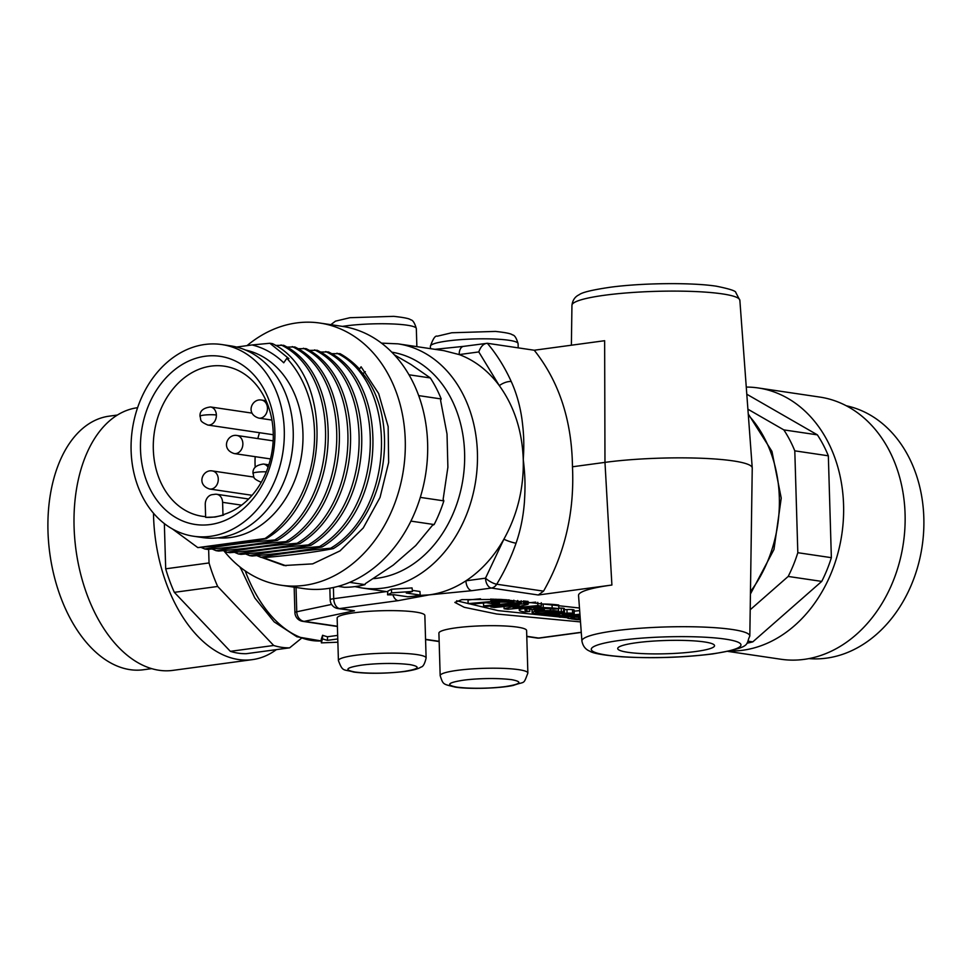 <?xml version="1.0" encoding="UTF-8"?>
<svg xmlns="http://www.w3.org/2000/svg" width="972" height="972" viewBox="0 0 972 972"><rect width="100%" height="100%" fill="white"/><g stroke="black" fill="none" stroke-linecap="round" stroke-linejoin="round"><path stroke-width="1.46" d="M259.488 432.698A75.852 59.608 -81.6 0 0 257.835 438.591M255.162 456.67A75.852 59.608 -81.6 0 0 255.186 467.143M205.614 516.642A75.852 59.608 98.4 0 1 202.164 516.266A75.852 59.608 98.4 0 1 153.442 440.911A75.852 59.608 98.4 0 1 211.058 366.116A75.852 59.608 98.4 0 1 224.398 366.189A75.852 59.608 98.4 0 1 273.29 436.112A75.852 59.608 98.4 0 1 224.07 514.395L222.977 515.002L222.6 502.33A9.137 7.181 -81.6 0 0 216.72 494.274A9.137 7.181 -81.6 0 0 215.116 494.262L212.224 494.651A9.137 7.181 -81.6 0 0 205.262 504.675L205.639 517.347L215.043 517.043L223.633 515.099M210.183 524.552A84.989 66.789 98.4 0 1 140.503 449.489A84.989 66.789 98.4 0 1 205.189 356.238A84.989 66.789 98.4 0 1 274.882 431.313A84.989 66.789 98.4 0 1 210.183 524.552M204.849 344.477A96.872 76.132 -81.6 0 0 131.269 440A96.872 76.132 -81.6 0 0 193.501 536.228A96.872 76.132 -81.6 0 0 210.535 536.313A96.872 76.132 -81.6 0 0 284.116 440.802A96.872 76.132 -81.6 0 0 221.883 344.562A96.872 76.132 -81.6 0 0 204.849 344.477M193.501 536.228L202.443 537.552A96.872 76.132 -81.6 0 0 219.478 537.65A96.872 76.132 -81.6 0 0 293.058 442.126A96.872 76.132 -81.6 0 0 230.826 345.898L221.883 344.562M222.977 515.002A75.852 59.608 98.4 0 1 205.639 517.347M217.801 537.844A95.049 74.698 -81.6 0 0 230.607 537.492A95.049 74.698 -81.6 0 0 302.62 446.27A95.049 74.698 -81.6 0 0 245.612 350.066M172.433 528.962L197.826 547.601L265.016 538.512A109.666 86.18 -81.6 0 0 286.837 358.303L283.727 362.787C274.469 353.796 263.922 347.855 252.088 344.951L236.621 347.04M286.837 358.303L288.878 358.607L269.864 343.262L272.488 343.651C334.125 373.248 331.573 500.033 266.219 538.682C247.325 542.267 224.532 545.231 197.826 547.601M269.864 343.262L252.088 344.951M200.888 547.321L204.849 548.998C224.18 545.341 247.483 542.327 274.772 539.958L277.397 540.347C342.764 501.686 345.303 374.9 283.666 345.303L275.453 345.425M212.078 548.973L216.027 550.662C235.309 547.005 258.613 543.992 285.95 541.611L288.575 541.999C353.942 503.338 356.481 376.565 294.856 346.968L286.643 347.077M223.256 550.626L227.205 552.315C246.487 548.67 269.791 545.644 297.14 543.263L299.765 543.652C365.12 504.99 367.671 378.217 306.034 348.62L297.821 348.729M234.434 552.29L238.395 553.967C257.665 550.322 280.981 547.309 308.318 544.928L310.943 545.316C376.31 506.655 378.849 379.87 317.212 350.272L308.999 350.394M245.612 553.943L249.573 555.62C268.855 551.975 292.159 548.961 319.496 546.58L322.121 546.969C387.488 508.307 390.027 381.522 328.402 351.937L320.189 352.046M256.802 555.595L260.751 557.284C280.033 553.627 303.337 550.614 330.674 548.232L333.299 548.621C388.8 514.99 402.274 412.966 358.595 368.935L359.519 369.068A109.666 86.18 -81.6 0 0 340.018 353.65L331.367 353.699M265.016 538.512L266.219 538.682M274.772 539.958C340.139 501.297 342.679 374.512 281.042 344.914M224.046 550.99A132.52 104.138 -81.6 0 0 281.09 585.229A132.52 104.138 -81.6 0 0 304.394 585.351A132.52 104.138 -81.6 0 0 405.032 454.689A132.52 104.138 -81.6 0 0 319.91 323.056A132.52 104.138 -81.6 0 0 296.606 322.935A132.52 104.138 -81.6 0 0 247.034 345.631M359.519 369.068L361.098 366.796L378.655 393.563L388.156 426.574L388.642 462.453L380.04 497.445L363.249 527.966L340.006 550.893L312.68 563.869L284.006 565.522L257.544 555.935M281.09 585.229L303.446 588.546A132.52 104.138 -81.6 0 0 326.75 588.668A132.52 104.138 -81.6 0 0 427.401 458.006A132.52 104.138 -81.6 0 0 342.278 326.361L319.91 323.056M365.314 371.693L362.702 373.807M263.108 557.624L286.035 565.789M330.674 548.232C396.041 509.571 398.581 382.798 336.956 353.201M319.496 546.58C384.863 507.919 387.403 381.133 325.778 351.548M308.318 544.928C373.685 506.266 376.225 379.481 314.588 349.884M297.14 543.263C362.495 504.614 365.047 377.829 303.41 348.231M285.95 541.611C351.317 502.949 353.857 376.176 292.232 346.579M277.397 540.347C258.115 543.992 234.811 547.005 207.473 549.387L204.849 548.998M288.575 541.999C269.305 545.644 245.989 548.658 218.651 551.051L216.027 550.662M299.765 543.652C280.483 547.309 257.179 550.322 229.829 552.703L227.205 552.315M310.943 545.316C291.661 548.961 268.357 551.975 241.02 554.356L238.395 553.967M322.121 546.969C302.851 550.614 279.535 553.627 252.198 556.008L249.573 555.62M333.299 548.621C313.968 552.278 290.664 555.291 263.376 557.673L260.751 557.284M338.086 586.359L344.404 587.295A126.117 99.12 -81.6 0 0 364.998 584.634L365.363 583.637L393.235 565.109L415.749 545.535L432.431 525.354L434.132 524.552A126.117 99.12 -81.6 0 0 443.852 500.872L443.147 499.256L447.885 467.24L447.023 434.047L440.583 400.367L441.203 398.957A126.117 99.12 -81.6 0 0 430.317 377.938L408.981 374.779M418.701 395.616L441.203 398.957M443.852 500.872L420.305 497.385M430.317 377.938L411.059 364.549L394.304 354.792M410.901 521.114L434.132 524.552M364.998 584.634L349.653 582.362M151.681 668.639L143.406 669.757A127.952 77.165 -97.7 0 1 130.017 669.647A127.952 77.165 -97.7 0 1 48.6 542.34A127.952 77.165 -97.7 0 1 109.107 416.174L117.393 415.044M276.352 649.636A132.52 79.911 -97.7 0 1 252.392 659.636L172.919 670.376A132.52 79.911 -97.7 0 1 159.044 670.267A132.52 79.911 -97.7 0 1 74.723 538.403A132.52 79.911 -97.7 0 1 137.392 407.73L137.599 407.705M252.392 659.636A132.52 79.911 -97.7 0 1 238.517 659.526A132.52 79.911 -97.7 0 1 153.491 513.24M239.926 566.955A82.256 49.596 82.3 0 0 240.667 568.462M164.353 523.604L165.69 568.814A126.117 76.059 82.3 0 0 174.328 592.337L230.34 651.337A126.117 76.059 82.3 0 0 246.28 653.694L289.632 647.838L301.32 638.385M174.328 592.337L217.679 586.468L273.691 645.481L230.34 651.337M208.64 549.289L209.041 562.946L165.69 568.814M217.679 586.468A126.117 76.059 -97.7 0 1 209.041 562.946M289.632 647.838A126.117 76.059 -97.7 0 1 273.691 645.481M417.899 595.544L429.357 594.852C442.102 593.09 454.288 588.412 465.928 580.819A123.383 96.957 -81.6 0 0 503.873 539.217C517.432 514.796 523.896 488.223 523.264 459.501C525.366 477.24 525.305 487.142 524.418 502.026C523.301 516.679 520.506 530.408 516.047 543.202A182.785 143.637 98.4 0 1 496.716 584.221A9.137 7.181 98.4 0 1 491.37 588.048L538.269 594.998L543.542 591.146C564.926 553.542 574.573 512.086 572.472 466.779L604.973 462.38A91.392 12.527 -1.7 0 1 733.131 460.898A91.392 12.527 -1.7 0 1 752.231 467.872A91.392 12.527 -1.7 0 1 752.243 468.03L749.825 636.04C745.269 645.104 752.972 646.975 712.877 653.913C682.866 657.619 652.479 658.579 621.728 656.805C603.418 655.237 592.774 653.342 589.761 651.143C585.496 649.466 582.872 646.088 581.912 641.022A83.993 11.506 -1.7 0 1 614.486 630.852A83.993 11.506 -1.7 0 1 702.914 627.062A83.993 11.506 -1.7 0 1 749.825 636.04M337.867 642.213L321.368 642.869L321.258 639.248L322.619 635.263A123.383 74.407 82.3 0 0 327.515 636.757L337.661 635.384M391.473 589.239L391.582 592.859L387.561 594.828L387.816 591.183L391.473 589.239L412.031 587.914L412.493 591.45A127.04 99.837 -81.6 0 1 406.308 593.029L420.22 595.083L419.94 591.498L412.359 590.369M538.269 594.998L611.898 585.035L604.973 462.38L604.645 340.71L534.248 350.236L487.349 343.286A182.785 143.637 98.4 0 1 511.248 381.559C516.436 393.016 520.008 405.543 521.952 419.126C523.689 432.856 524.345 442.467 523.264 459.501C522.195 430.827 514.2 406.211 499.316 385.641A123.383 96.957 -81.6 0 0 459.209 354.586A9.137 5.516 -97.7 0 1 463.583 346.36L434.958 349.325M354.889 586.602L361.815 587.951A123.383 96.957 98.4 0 0 383.515 588.06A123.383 96.957 98.4 0 0 477.216 466.402A123.383 96.957 98.4 0 0 397.961 343.845L443.803 350.637L459.209 354.586L478.795 351.937L499.316 385.641A9.137 3.584 155.6 0 1 511.248 381.559M526.605 630.524A43.874 6.014 178.3 0 0 501.989 625.859A43.874 6.014 178.3 0 0 455.917 627.851A43.874 6.014 178.3 0 0 438.907 633.124L440.17 675.649A43.874 6.014 -1.7 0 1 457.18 670.376A43.874 6.014 -1.7 0 1 518.696 669.659A43.874 6.014 -1.7 0 1 527.869 673.049L526.605 630.524M424.849 615.446A43.874 6.014 178.3 0 0 400.233 610.793A43.874 6.014 178.3 0 0 354.16 612.785A43.874 6.014 178.3 0 0 337.15 618.058L338.414 660.583A43.874 6.014 -1.7 0 1 355.424 655.31A43.874 6.014 -1.7 0 1 401.497 653.318A43.874 6.014 -1.7 0 1 426.113 657.983L424.849 615.446M695.758 651.507A48.442 6.634 -1.7 0 1 644.886 653.706A48.442 6.634 -1.7 0 1 617.706 648.555A48.442 6.634 -1.7 0 1 636.49 642.735A48.442 6.634 -1.7 0 1 687.362 640.536A48.442 6.634 -1.7 0 1 714.542 645.687A48.442 6.634 -1.7 0 1 695.758 651.507M463.037 680.254C473.121 678.821 494.371 677.52 511.734 679.683C523.021 681.822 520.943 684.106 505.525 686.548C495.441 687.982 474.202 689.282 456.828 687.119C445.553 684.981 447.618 682.696 463.037 680.254M361.28 665.188C371.377 663.755 392.615 662.442 409.977 664.617C421.265 666.756 419.199 669.04 403.769 671.482C393.672 672.903 372.446 674.216 355.072 672.041C343.796 669.915 345.862 667.63 361.28 665.188M573.03 616.953L573.079 618.313L569.823 618.629A12.381 1.701 -1.7 0 1 569.786 618.629A12.381 1.701 -1.7 0 1 567.271 617.852A9.21 1.264 -1.7 0 1 567.235 617.742L498.126 610.623L456.646 600.781M573.079 618.313A10.194 1.397 -1.7 0 1 572.921 618.301A10.194 1.397 -1.7 0 1 570.892 617.694L570.88 617.585M565.121 616.236L565.145 617.099L559.933 617.171A5.273 0.717 -1.7 0 1 559.799 617.147A5.273 0.717 -1.7 0 1 558.706 616.746A5.273 0.717 -1.7 0 1 561.865 615.981L561.852 615.507M537.82 611.728L537.856 613.101L534.564 613.417A11.372 1.555 -1.7 0 1 534.466 613.405A11.372 1.555 -1.7 0 1 532.085 612.53A11.372 1.555 -1.7 0 1 532.182 612.311A10.06 1.385 -1.7 0 1 534.722 611.546A13.523 1.859 -1.7 0 1 542.291 610.781L542.267 610.258M537.856 613.101A8.128 1.118 -1.7 0 1 537.431 613.04A8.128 1.118 -1.7 0 1 535.73 612.421A8.128 1.118 -1.7 0 1 535.779 612.287A6.427 0.875 -1.7 0 1 537.358 611.813A9.89 1.349 -1.7 0 1 542.862 611.254A11.919 1.628 -1.7 0 1 549.314 611.121A14.313 1.956 -1.7 0 1 555.109 611.449L558.523 611.121L558.45 608.703M519.279 608.205L519.327 609.991A20.035 2.746 -1.7 0 0 519.279 610.185A20.035 2.746 -1.7 0 0 521.685 611.412A37.386 5.127 -1.7 0 0 524.673 611.959L529.801 611.461A28.759 3.937 -1.7 0 1 529.278 611.388A28.759 3.937 -1.7 0 1 526.617 610.902A14.446 1.98 -1.7 0 1 524.88 610.015A14.446 1.98 -1.7 0 1 524.904 609.881A8.226 1.13 -1.7 0 1 526.569 609.201A7.375 1.008 -1.7 0 1 528.161 608.934L539.193 610.562L544.344 610.064L544.296 608.472M478.795 351.937C480.763 346.409 483.619 343.529 487.349 343.286L463.583 346.36M572.472 466.779C571.84 420.414 559.094 381.571 534.248 350.236M516.047 543.202A9.137 1.337 -160.7 0 1 503.873 539.217L485.514 578.17A9.137 2.685 31.4 0 0 496.716 584.221L543.542 591.146M611.898 585.035A86.01 11.786 178.3 0 0 578.547 595.447L581.912 641.022M579.47 608.01L501.054 599.408L461.785 599.651L454.847 602.409L464.264 607.306L496.583 613.988L580.503 621.91M337.393 626.26L304.321 621.363L354.476 610.781L337.977 608.569A9.137 7.181 98.4 0 0 339.58 608.569L398.107 600.66L429.357 594.852L471.785 590.697A9.137 5.516 -97.7 0 1 465.928 580.819L485.514 578.17A9.137 5.516 82.3 0 0 491.37 588.048L471.785 590.697M387.561 594.828A127.04 99.837 -81.6 0 0 393.794 594.718L407.718 596.772A127.04 99.837 -81.6 0 0 420.22 595.083M392.907 594.767A9.137 5.516 82.3 0 0 398.107 600.66M391.582 592.859L412.493 591.45M331.598 604.426L296.752 611.777A9.137 7.205 78.1 0 0 304.321 621.363A9.137 7.181 98.4 0 1 302.705 621.351L337.406 626.49M327.515 636.757L327.479 640.341L337.77 638.956M327.479 640.341A127.04 76.606 -97.7 0 1 322.437 638.811L322.619 635.263M321.368 642.869L322.437 638.811M574.16 611.169L579.664 610.635M541.319 603.977A23.595 3.232 -1.7 0 1 543.178 604.001A31.93 4.374 -1.7 0 1 552.047 604.353A31.614 4.325 -1.7 0 1 558.73 605.046L558.839 608.666L553.712 609.165A26.013 3.56 -1.7 0 0 548.913 608.703A26.39 3.621 -1.7 0 0 541.477 608.399A17.994 2.466 -1.7 0 0 533.81 608.508L544.344 610.064M528.063 602.871L535.742 602.13M468.14 603.612L471.627 604.122L486.134 602.725L494.311 603.928L499.45 603.43L491.285 602.227L513.921 602.033L496.656 601.073L468.14 603.612L468.03 599.991L480.508 598.788M558.827 608.132A14.07 1.932 -1.7 0 1 561.208 608.12A6.245 0.851 -1.7 0 1 563.529 608.253L564.282 608.594M564.355 609.711A9.732 1.337 -1.7 0 1 566.968 609.553A6.391 0.875 -1.7 0 1 572.484 609.614A5.893 0.802 -1.7 0 1 574.027 609.942A5.686 0.778 -1.7 0 1 574.136 610.088L574.233 613.709A5.686 0.778 -1.7 0 1 572.727 614.292A8.918 1.227 -1.7 0 1 567.976 614.802A8.371 1.142 -1.7 0 1 564.258 614.924A8.153 1.118 -1.7 0 1 558.706 615.835A8.068 1.106 -1.7 0 1 550.152 615.726L545.9 614.608M580.296 619.188L578.802 619.115L578.753 617.439M578.802 619.115L574.464 618.471L574.416 616.807M574.464 618.471L571.014 618.52M571.026 618.812L575.205 619.419A14.896 2.041 -1.7 0 0 577.526 619.662A7.679 1.057 -1.7 0 0 580.345 619.723M575.242 615.264L575.266 616.139A16.974 2.321 -1.7 0 1 580.053 615.884M569.495 615.823L569.519 616.843A12.077 1.652 -1.7 0 1 575.266 616.139M567.186 616.041L567.235 617.742A9.21 1.264 -1.7 0 1 569.519 616.843M570.892 617.694A5.881 0.802 -1.7 0 1 570.88 617.645A5.881 0.802 -1.7 0 1 572.216 617.086A10.935 1.494 -1.7 0 1 574.258 616.783L580.187 617.633M580.126 616.819L577.866 616.479A13.341 1.823 -1.7 0 1 580.09 616.382M579.932 614.28L579.689 610.866M579.786 614.255L561.865 615.981M565.145 617.099L563.165 616.491M563.177 616.807L579.98 614.802M534.673 609.894L534.722 611.546M532.097 609.517L532.182 612.311M550.359 608.812L550.419 610.623A17.958 2.454 -1.7 0 1 558.523 611.121M542.291 610.781A15.491 2.126 -1.7 0 1 550.419 610.623M530.469 607.123L530.493 607.901A23.595 3.232 -1.7 0 1 543.287 607.622L543.178 604.001M519.327 609.991A13.802 1.895 -1.7 0 1 522.073 608.873A13.778 1.883 -1.7 0 1 526.897 608.18A17.69 2.418 -1.7 0 1 530.493 607.901M529.801 611.461L529.74 609.165M543.287 607.622A31.93 4.374 -1.7 0 1 552.157 607.974A31.614 4.325 -1.7 0 1 558.839 608.666M541.283 602.725L541.38 606.078L507.906 609.25L504.079 608.764L504.018 606.552M541.38 606.078L537.856 605.556L537.759 602.348M537.856 605.556L513.034 607.962L528.088 604.305L528.027 601.389M528.112 604.244L527.942 601.376M528.027 604.183L527.747 601.352M527.832 604.122L527.407 601.328M527.48 604.037L526.763 601.267M526.836 603.952L526.095 603.867L526.01 601.206M526.095 603.867L525.548 601.158M525.633 603.831L525.074 601.121M525.159 603.806L524.564 601.073M524.637 603.794L524.066 601.024M524.151 603.794L523.701 601M523.787 603.806L523.325 600.963M523.41 603.831L490.86 606.965L490.824 606.042M490.86 606.965L494.371 607.488L519.17 605.094L504.079 608.764M521.259 603.114L517.772 602.591L483.57 605.884L487.057 606.407L521.259 603.114L521.186 600.781M517.772 602.591L517.712 600.502M483.57 605.884L483.485 602.98M499.45 603.43L499.401 601.692M513.921 602.033L513.872 600.21M509.219 601.34L509.17 599.894M508.113 601.206L508.064 599.821M506.679 601.097L506.631 599.724M505.586 601.048L505.537 599.663M504.553 601.012L504.517 599.603M503.289 600.988L503.241 599.53M502.111 600.975L502.062 599.469M500.811 600.975L500.762 599.396M499.45 600.988L499.401 599.323M498.114 601.024L498.065 599.262M496.656 601.073L496.607 599.202M495.27 601.133L495.21 599.141M493.788 601.218L493.727 599.08M492.306 601.316L492.233 599.031M490.909 601.413L490.836 598.983M563.529 608.253L563.639 611.874L564.392 612.214A6.743 0.923 -1.7 0 1 562.618 612.761A23.437 3.208 -1.7 0 1 555.911 613.648L543.895 614.802L541.562 614.462L541.538 613.611M561.208 608.12L561.318 611.74A6.245 0.851 -1.7 0 1 563.639 611.874M547.698 611.109L547.734 612.445A28.2 3.864 -1.7 0 1 555.717 611.862A14.07 1.932 -1.7 0 1 561.318 611.74M547.734 612.445L535.706 613.308M535.718 613.587L551.841 613.466L541.562 614.462M562.338 612.81L562.363 613.514L545.912 615.106M574.027 609.942L574.136 613.563A5.686 0.778 -1.7 0 1 574.233 613.709M572.484 609.614L572.593 613.235A5.893 0.802 -1.7 0 1 574.136 613.563M566.968 609.553L567.065 613.174A6.391 0.875 -1.7 0 1 572.593 613.235M564.015 612.409L564.039 613.368A9.732 1.337 -1.7 0 1 567.065 613.174M562.363 613.514A13.523 1.847 -1.7 0 1 564.039 613.368M560.443 612.384L559.933 612.494A15.224 2.09 -1.7 0 1 555.291 613.15L551.792 612.627A28.455 3.9 -1.7 0 1 556.093 612.348A10.984 1.507 -1.7 0 1 559.896 612.239L560.443 612.287M564.975 614.413L561.913 614.122L565.291 613.806A6.099 0.838 -1.7 0 1 567.49 613.648L570.029 614.025A5.285 0.729 -1.7 0 1 567.198 614.34A4.787 0.656 -1.7 0 1 564.975 614.413L564.951 613.842M553.894 615.422L551.744 615.106L558.499 614.462L560.066 615.106A5.152 0.705 -1.7 0 1 557.697 615.385A4.848 0.668 -1.7 0 1 553.894 615.422L553.882 614.899M555.291 613.15L555.267 612.396M567.174 613.672L567.198 614.34M846.296 405.774A127.952 100.553 98.4 0 1 923.4 535.135A127.952 100.553 98.4 0 1 826.443 658.153A127.952 100.553 98.4 0 1 808.862 658.603M746.265 387.075A132.52 104.138 98.4 0 1 758.233 387.962L819.724 397.062A132.52 104.138 98.4 0 1 904.859 528.707A132.52 104.138 98.4 0 1 804.209 659.368A132.52 104.138 98.4 0 1 780.905 659.247L727.821 651.386M758.233 387.962A132.52 104.138 98.4 0 1 843.356 519.595A132.52 104.138 98.4 0 1 742.717 650.256A132.52 104.138 98.4 0 1 729.547 650.997M746.994 643.197A126.117 99.12 -81.6 0 0 752.802 641.86L821.729 581.402A126.117 99.12 -81.6 0 0 831.364 557.673L828.338 455.807A126.117 99.12 -81.6 0 0 817.379 434.849L746.8 394.231M817.379 434.849L783.833 429.891L747.905 409.2M831.364 557.673L797.818 552.703L794.792 450.838L828.338 455.807M752.802 641.86L748.404 641.216M750.202 609.76L788.183 576.445L821.729 581.402M797.818 552.703A126.117 99.12 98.4 0 1 788.183 576.445M783.833 429.891A126.117 99.12 98.4 0 1 794.792 450.838M268.017 467.265A9.137 7.181 98.4 0 0 263.473 464.033C256.11 465.041 252.623 468.14 252.999 473.352A9.137 1.251 -1.7 0 1 266.292 471.845M258.904 418.13C245.017 413.963 251.93 398.156 261.577 400.051A9.137 7.181 98.4 0 1 267.458 408.118A9.137 7.181 98.4 0 1 260.508 418.142A9.137 7.181 98.4 0 1 258.904 418.13L271.929 420.062M216.379 415.02A9.137 1.251 -1.7 0 0 206.185 414.898A9.137 1.251 -1.7 0 0 200.013 416.271C199.637 411.071 203.124 407.961 210.487 406.964A9.137 7.181 98.4 0 1 216.379 415.02A9.137 7.181 98.4 0 1 209.417 425.043A9.137 7.181 98.4 0 1 207.814 425.043L273.278 434.739M209.709 489.025C195.834 484.858 202.747 469.051 212.394 470.946A9.137 7.181 98.4 0 1 218.275 479.014A9.137 7.181 98.4 0 1 211.325 489.038A9.137 7.181 98.4 0 1 209.709 489.025L252.064 495.295M234.301 453.584C220.425 449.404 227.339 433.609 236.986 435.492A9.137 7.181 98.4 0 1 242.866 443.56A9.137 7.181 98.4 0 1 235.917 453.584A9.137 7.181 98.4 0 1 234.301 453.584L270.483 458.93M222.6 502.33L241.615 505.148M416.867 346.652L416.332 328.597A43.874 6.014 178.3 0 0 391.716 323.931A43.874 6.014 178.3 0 0 345.643 325.924A43.874 6.014 178.3 0 0 342.448 326.385M571.949 305.281C572.605 300.166 575.023 296.654 579.191 294.723C582.058 292.341 592.58 289.826 610.756 287.177C642.796 282.913 692.015 282.402 716.437 286.218C729.644 288.891 736.108 291.017 735.84 292.608L739.862 300.299A83.993 11.506 178.3 0 0 722.305 293.884A83.993 11.506 178.3 0 0 628.835 292.754A83.993 11.506 178.3 0 0 571.949 305.281L571.378 345.206M518.21 347.855L518.088 343.663A43.874 6.014 178.3 0 0 493.472 338.997A43.874 6.014 178.3 0 0 447.399 340.99A43.874 6.014 178.3 0 0 430.389 346.263L430.462 348.656M750.457 591.62A123.383 96.957 -81.6 0 0 779.325 497.409A123.383 96.957 -81.6 0 0 748.331 415.044M245.187 570.868A123.383 74.407 82.3 0 0 321.307 640.949L296.922 636.782L274.177 621.886L254.822 597.987L240.206 567.174M391.813 352.18A114.246 89.776 98.4 0 1 464.385 466.038A114.246 89.776 98.4 0 1 377.658 578.182A114.246 89.776 98.4 0 1 373.527 578.619M620.33 640.341A74.868 10.255 -1.7 0 1 725.306 639.114A74.868 10.255 -1.7 0 1 711.917 653.901A74.868 10.255 -1.7 0 1 606.941 655.128A74.868 10.255 -1.7 0 1 620.33 640.341M526.617 610.902L526.557 609.201M294.164 587.173L294.917 612.591A9.137 1.251 -1.7 0 1 296.752 611.777L296.035 587.44M354.476 610.781L339.58 608.569A9.137 5.516 82.3 0 1 333.724 598.691L386.346 591.583M439.15 641.326L425.554 639.321M581.268 632.274L538.622 638.045L526.775 636.296M333.396 587.501L333.724 598.691A9.137 1.251 -1.7 0 0 330.176 599.797L329.836 588.194M526.775 636.526L537.006 638.033A9.137 7.181 -81.6 0 0 538.622 638.045A9.137 5.516 82.3 0 0 539.569 638.057L581.28 632.42M526.873 607.476L526.897 608.18M522.037 607.937L522.073 608.873M552.047 604.353L552.157 607.974M557.673 614.535L557.697 615.385M263.473 464.033L268.819 464.823M261.577 400.051L266.073 400.719M210.487 406.964L252.027 413.112M212.394 470.946L253.935 477.094M236.986 435.492L273.156 440.851M252.999 473.352C254.457 477.276 251.541 477.957 260.8 482.112M200.013 416.271C201.471 420.196 198.555 420.876 207.814 425.043M216.72 494.274L248.625 499.001M330.845 324.672L335.498 321.149L350.017 317.698L393.721 316.35C403.805 317.443 409.455 318.585 410.646 319.788C412.808 319.995 414.704 322.935 416.332 328.597M430.389 346.263C433.026 338.681 435.322 335.328 437.254 336.215L451.773 332.764L495.465 331.416C505.562 332.509 511.199 333.651 512.39 334.866C514.565 335.061 516.46 338.001 518.088 343.663M748.246 413.951L771.95 451.397L781.233 498.114L773.967 549.496L750.42 594.026M397.961 343.845L381.486 343.128M440.17 675.649C443.317 684.944 442.685 683.948 455.224 687.107C468.261 689.269 499.11 688.541 513.398 685.406C525.439 680.886 523.094 685.503 527.869 673.049M426.113 657.983C424.776 663.791 423.063 666.816 420.985 667.084C418.361 668.845 412.942 670.316 404.729 671.482C385.24 673.657 368.242 673.851 353.747 672.077C343.213 668.93 342.909 672.417 338.414 660.583M739.862 300.299L752.231 467.872M361.815 587.951L387.767 591.79M425.566 639.552L439.15 641.556M294.917 612.591A9.137 9.137 0 0 0 302.705 621.351M330.176 599.797A9.137 9.137 0 0 0 337.977 608.569M537.006 638.033A9.137 9.137 0 0 0 539.569 638.057M558.706 616.746L558.681 615.835M532.085 612.53L532 609.505M519.279 610.185L519.23 608.205M564.428 612.141L564.319 608.521"/></g></svg>
